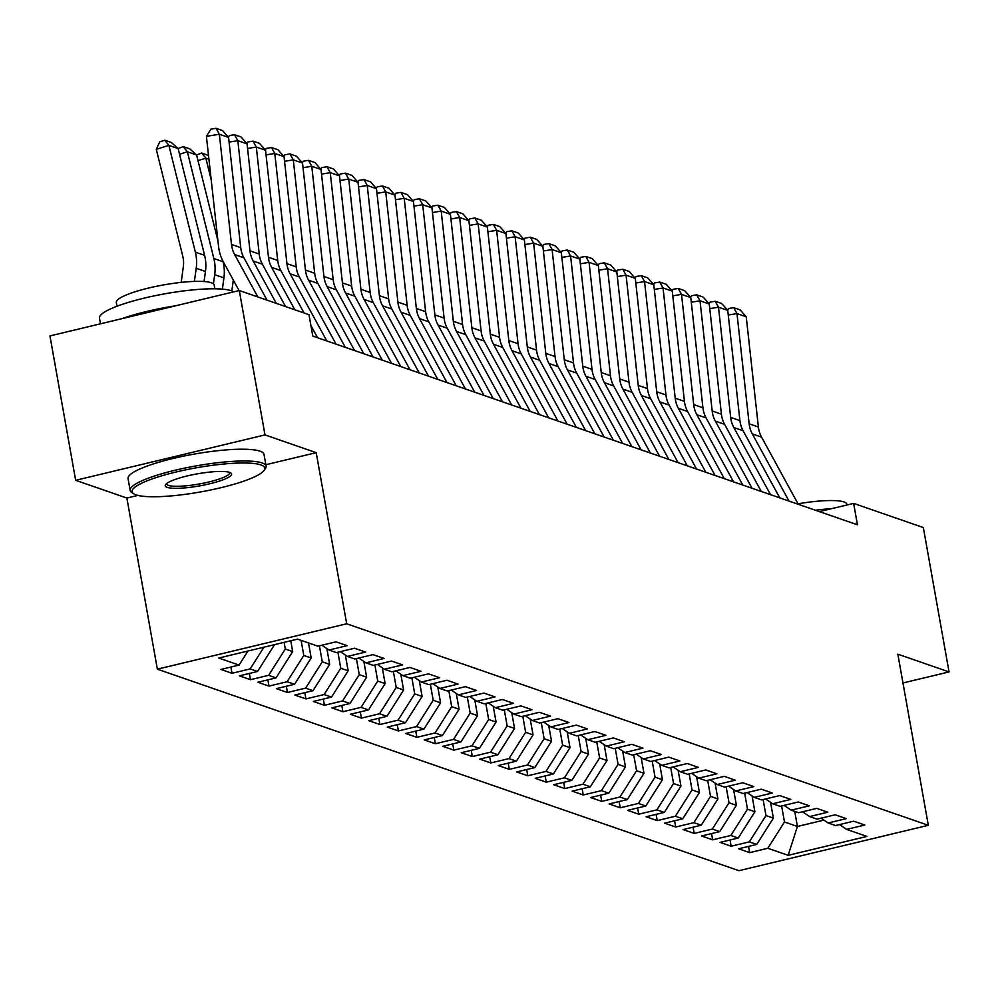<?xml version="1.0" encoding="UTF-8"?>
<svg xmlns="http://www.w3.org/2000/svg" width="999" height="999" viewBox="0 0 999 999"><rect width="100%" height="100%" fill="white"/><g stroke="black" fill="none" stroke-linecap="round" stroke-linejoin="round"><path stroke-width="1.5" d="M157.355 669.168L738.985 870.691L928.321 825.299L346.69 623.776L157.355 669.168L126.873 498.051L137.899 495.404M265.846 464.735L316.208 452.659L264.997 434.915L75.662 480.307L126.873 498.051M75.662 480.307L49.95 335.926L239.285 290.534L264.997 434.915M794.729 811.413L797.414 826.46L788.149 855.319L866.957 836.425L846.615 829.382L864.784 825.024L853.695 821.19L835.526 825.536L828.134 822.976L846.29 818.618L835.201 814.784L817.032 819.13L809.64 816.57L827.809 812.212L816.72 808.378L798.551 812.724L791.158 810.164L809.315 805.818L798.226 801.972L780.057 806.33L772.664 803.758L790.833 799.412L779.744 795.566L761.575 799.924L754.183 797.352L772.339 793.006L761.25 789.16L743.081 793.518L735.689 790.946L753.858 786.6L742.769 782.754L724.6 787.112L717.207 784.54L735.364 780.194L724.275 776.348L706.106 780.706L698.713 778.134L716.882 773.788L705.781 769.942L687.624 774.3L680.232 771.727L698.388 767.382L687.3 763.536L669.13 767.894L661.738 765.334L679.907 760.976L668.806 757.13L650.649 761.488L643.256 758.928L661.413 754.57L650.324 750.724L632.155 755.082L624.762 752.522L642.931 748.164L631.83 744.317L613.673 748.676L606.281 746.116L624.437 741.758L613.349 737.911L595.179 742.269L587.787 739.71L605.956 735.351L594.855 731.505L576.698 735.863L569.305 733.303L587.462 728.945L576.373 725.099L558.204 729.457L550.811 726.897L568.98 722.539L557.879 718.693L539.722 723.051L532.33 720.491L550.486 716.133L539.398 712.287L521.228 716.645L513.836 714.085L532.005 709.727L520.904 705.881L502.747 710.239L495.354 707.679L513.511 703.321L502.422 699.475L484.253 703.833L476.86 701.273L495.029 696.915L483.928 693.069L465.771 697.427L458.366 694.867L476.535 690.509L465.447 686.663L447.277 691.021L439.885 688.461L458.054 684.103L446.953 680.257L428.796 684.615L421.391 682.055L439.56 677.697L428.471 673.85L410.302 678.209L402.909 675.649L421.079 671.291L409.977 667.444L391.82 671.803L384.415 669.243L402.585 664.884L391.496 661.038L373.326 665.396L365.934 662.837L384.103 658.478L373.002 654.632L354.845 658.99L347.44 656.43L365.609 652.072L354.52 648.239L336.351 652.584L328.958 650.024L347.128 645.666L336.026 641.833L317.869 646.178L297.527 639.135L218.731 658.029L239.061 665.072L220.891 669.43L231.993 673.276L250.15 668.918L257.555 671.478L239.385 675.836L250.474 679.682L268.644 675.324L276.036 677.884L257.867 682.242L268.968 686.088L287.125 681.73L294.53 684.29L276.361 688.648L287.45 692.494L305.619 688.136L313.012 690.696L294.842 695.054L305.944 698.9L324.101 694.542L331.506 697.102L313.336 701.46L324.425 705.306L342.595 700.948L349.987 703.508L331.818 707.866L342.919 711.713L361.076 707.354L368.481 709.914L350.312 714.273L361.401 718.119L379.57 713.761L386.963 716.32L368.793 720.679L379.895 724.525L398.052 720.167L405.457 722.727L387.287 727.085L398.376 730.931L416.546 726.573L423.938 729.133L405.769 733.491L416.87 737.324L435.027 732.979L442.432 735.539L424.263 739.897L435.352 743.731L453.521 739.385L460.914 741.945L442.744 746.303L453.846 750.137L472.003 745.791L479.408 748.351L461.238 752.709L472.327 756.543L490.497 752.197L497.889 754.757L479.72 759.115L490.821 762.949L508.978 758.603L516.383 761.163L498.214 765.521L509.303 769.355L527.472 765.009L534.865 767.569L516.695 771.927L527.797 775.761L545.966 771.415L553.359 773.975L535.189 778.321L546.278 782.167L564.447 777.809L571.84 780.381L553.683 784.727L564.772 788.573L582.941 784.215L590.334 786.787L572.165 791.133L583.254 794.979L601.423 790.621L608.816 793.194L590.659 797.539L601.748 801.385L619.917 797.027L627.31 799.6L609.14 803.945L620.229 807.791L638.398 803.433L645.791 806.006L627.634 810.351L638.723 814.197L656.892 809.839L664.285 812.412L646.116 816.757L657.205 820.604L675.374 816.245L682.767 818.805L664.61 823.164L675.699 827.01L693.868 822.652L701.261 825.211L683.091 829.57L694.18 833.416L712.349 829.058L719.742 831.618L701.585 835.976L712.674 839.822L730.843 835.464L738.236 838.024L720.067 842.382L731.156 846.228L749.325 841.87L756.718 844.43L738.561 848.788L749.65 852.634L748.538 846.39M788.149 855.319L767.819 848.276L749.65 852.634M239.285 290.534L308.978 314.685L312.787 336.076L857.442 524.787L853.633 503.396L819.392 511.6M770.566 802.334L773.376 818.144L765.983 815.571L763.124 799.55M756.718 844.43L773.376 818.144M749.325 841.87L765.983 815.571M846.615 829.382L839.535 824.575M752.072 795.928L754.894 811.737L747.502 809.165L744.642 793.144M738.236 838.024L754.894 811.737M730.843 835.464L747.502 809.165M828.134 822.976L821.053 818.169M733.591 789.522L736.4 805.331L729.008 802.759L726.148 786.737M719.742 831.618L736.4 805.331M712.349 829.058L729.008 802.759M809.64 816.57L802.559 811.762M715.097 783.116L717.919 798.925L710.526 796.353L707.667 780.331M701.261 825.211L717.919 798.925M693.868 822.652L710.526 796.353M791.158 810.164L784.078 805.356M696.615 776.71L699.425 792.519L692.032 789.947L689.173 773.925M682.767 818.805L699.425 792.519M675.374 816.245L692.032 789.947M772.664 803.758L765.584 798.95M678.121 770.304L680.943 786.113L673.551 783.541L670.691 767.519M664.285 812.412L680.943 786.113M656.892 809.839L673.551 783.541M754.183 797.352L747.102 792.557M659.64 763.898L662.449 779.707L655.057 777.147L652.197 761.113M645.791 806.006L662.449 779.707M638.398 803.433L655.057 777.147M735.689 790.946L728.608 786.151M641.146 757.492L643.968 773.301L636.575 770.741L633.716 754.707M627.31 799.6L643.968 773.301M619.917 797.027L636.575 770.741M717.207 784.54L710.127 779.744M622.664 751.086L625.474 766.895L618.081 764.335L615.222 748.301M608.816 793.194L625.474 766.895M601.423 790.621L618.081 764.335M698.713 778.134L691.633 773.338M604.17 744.68L606.992 760.489L599.6 757.929L596.74 741.895M590.334 786.787L606.992 760.489M582.941 784.215L599.6 757.929M680.232 771.727L673.151 766.932M585.689 738.273L588.498 754.083L581.106 751.523L578.246 735.489M571.84 780.381L588.498 754.083M564.447 777.809L581.106 751.523M661.738 765.334L654.657 760.526M567.195 731.867L570.017 747.677L562.624 745.117L559.765 729.083M553.359 773.975L570.017 747.677M545.966 771.415L562.624 745.117M643.256 758.928L636.176 754.12M548.713 725.461L551.523 741.27L544.13 738.711L541.271 722.677M534.865 767.569L551.523 741.27M527.472 765.009L544.13 738.711M624.762 752.522L617.682 747.714M530.219 719.068L533.041 734.864L525.636 732.304L522.789 716.271M516.383 761.163L533.041 734.864M508.978 758.603L525.636 732.304M606.281 746.116L599.2 741.308M511.738 712.662L514.547 728.458L507.155 725.898L504.295 709.864M497.889 754.757L514.547 728.458M490.497 752.197L507.155 725.898M587.787 739.71L580.706 734.902M493.244 706.256L496.066 722.052L488.661 719.492L485.814 703.458M479.408 748.351L496.066 722.052M472.003 745.791L488.661 719.492M569.305 733.303L562.225 728.496M474.762 699.849L477.572 715.646L470.179 713.086L467.32 697.052M460.914 741.945L477.572 715.646M453.521 739.385L470.179 713.086M550.811 726.897L543.731 722.09M456.268 693.443L459.09 709.24L451.685 706.68L448.838 690.646M442.432 735.539L459.09 709.24M435.027 732.979L451.685 706.68M532.33 720.491L525.249 715.684M437.787 687.037L440.596 702.834L433.204 700.274L430.344 684.24M423.938 729.133L440.596 702.834M416.546 726.573L433.204 700.274M513.836 714.085L506.755 709.278M419.293 680.631L422.115 696.428L414.71 693.868L411.863 677.834M405.457 722.727L422.115 696.428M398.052 720.167L414.71 693.868M495.354 707.679L488.274 702.871M400.811 674.225L403.621 690.022L396.228 687.462L393.369 671.428M386.963 716.32L403.621 690.022M379.57 713.761L396.228 687.462M476.86 701.273L469.78 696.465M382.317 667.819L385.139 683.616L377.734 681.056L374.887 665.022M368.481 709.914L385.139 683.616M361.076 707.354L377.734 681.056M458.366 694.867L451.298 690.059M363.836 661.413L366.645 677.21L359.253 674.65L356.393 658.616M349.987 703.508L366.645 677.21M342.595 700.948L359.253 674.65M439.885 688.461L432.804 683.653M345.342 655.007L348.164 670.804L340.759 668.244L337.912 652.21M331.506 697.102L348.164 670.804M324.101 694.542L340.759 668.244M421.391 682.055L414.323 677.247M326.86 648.601L329.67 664.397L322.277 661.837L319.418 645.804M313.012 690.696L329.67 664.397M305.619 688.136L322.277 661.837M402.909 675.649L395.829 670.841M308.504 642.944L311.188 657.991L303.783 655.431L301.111 640.371M294.53 684.29L311.188 657.991M287.125 681.73L303.783 655.431M384.415 669.243L377.347 664.435M290.771 640.759L292.695 651.585L285.302 649.025L284.116 642.357M276.036 677.884L292.695 651.585M268.644 675.324L285.302 649.025M365.934 662.837L358.853 658.029M274.126 644.742L273.426 644.917M257.555 671.478L274.213 645.179M250.15 668.918L263.911 647.19M347.44 656.43L340.372 651.623M239.061 665.072L247.964 651.023M328.958 650.024L321.878 645.217M902.971 682.966L949.05 671.927L923.338 527.547L853.633 503.396M316.208 452.659L346.69 623.776M949.05 671.927L897.839 654.183L928.321 825.299M781.618 805.956L784.477 821.977L797.414 826.46L823.913 820.117M767.819 848.276L784.477 821.977M231.993 673.276L230.881 667.032M250.474 679.682L249.363 673.438M268.968 686.088L267.857 679.844M287.45 692.494L286.338 686.251M305.944 698.9L304.832 692.657M324.425 705.306L323.314 699.063M342.919 711.713L341.808 705.469M361.401 718.119L360.289 711.875M379.895 724.525L378.783 718.281M398.376 730.931L397.265 724.687M416.87 737.324L415.759 731.093M435.352 743.731L434.24 737.499M453.846 750.137L452.734 743.905M472.327 756.543L471.216 750.311M490.821 762.949L489.71 756.718M509.303 769.355L508.191 763.124M527.797 775.761L526.685 769.53M546.278 782.167L545.167 775.936M564.772 788.573L563.661 782.342M583.254 794.979L582.142 788.748M601.748 801.385L600.636 795.154M620.229 807.791L619.118 801.56M638.723 814.197L637.612 807.966M657.205 820.604L656.093 814.372M675.699 827.01L674.587 820.778M694.18 833.416L693.069 827.184M712.674 839.822L711.563 833.591M731.156 846.228L730.044 839.997M257.829 296.953L234.665 254.583A27.622 25.824 109.1 0 1 231.493 244.43L219.33 134.241L206.406 136.376L218.569 246.578A41.421 38.736 -70.9 0 0 223.314 261.788L239.061 290.584M267.07 300.162L243.906 257.779A27.622 25.824 109.1 0 1 240.734 247.64L228.571 137.437L219.33 134.241L216.059 128.309L222.527 130.557L228.571 137.437M206.406 136.376L210.889 129.171L216.059 128.309M178.122 148.576L168.881 145.367L156.281 149.35L159.753 141.808L164.785 140.222L171.266 142.457L178.122 148.576L204.608 255.344A41.421 38.736 109.1 0 1 205.444 271.491L204.071 281.518M164.785 140.222L168.881 145.367L195.354 252.135A41.421 38.736 109.1 0 1 196.191 268.294L194.393 281.406M181.194 282.38L183.317 266.883A27.622 25.824 -70.9 0 0 182.755 256.119L156.281 149.35M276.311 303.359L253.147 260.989A27.622 25.824 109.1 0 1 249.975 250.836L237.812 140.647L229.083 142.083M285.552 306.568L262.387 264.186A27.622 25.824 109.1 0 1 259.228 254.046L247.053 143.844L237.812 140.647L234.54 134.715L241.021 136.963L247.053 143.844M228.359 137.2L229.37 135.577L234.54 134.715M294.805 309.765L271.641 267.382A27.622 25.824 109.1 0 1 268.469 257.243L256.306 147.04L247.577 148.489M304.046 312.974L280.881 270.592A27.622 25.824 109.1 0 1 277.71 260.452L265.547 150.25L256.306 147.04L253.034 141.121L259.503 143.369L265.547 150.25M317.582 337.737L310.914 325.537M246.853 143.606L247.864 141.983L253.034 141.121M178.084 148.551L183.279 146.628L189.748 148.863L196.603 154.982L217.957 241.059M222.914 261.026L223.089 261.75A41.421 38.736 109.1 0 1 223.926 277.897L222.39 289.123M196.603 154.982L187.362 151.773L213.848 258.541A41.421 38.736 109.1 0 1 214.685 274.7L213.424 283.853M183.279 146.628L187.362 151.773L179.533 154.258M233.304 280.057A41.421 38.736 109.1 0 1 233.167 281.106L231.83 290.909M208.928 159.253L205.856 158.179L211.176 179.658M196.578 154.945L201.761 153.034L205.856 158.179L198.014 160.652M201.761 153.034L208.516 155.519M135.989 494.842A67.383 12.25 169.9 0 0 204.807 491.158A67.383 12.25 169.9 0 0 264.011 470.492A67.383 12.25 169.9 0 0 260.839 464.91A67.383 12.25 169.9 0 0 179.907 471.116A67.383 12.25 169.9 0 0 133.616 493.718A67.383 12.25 169.9 0 0 135.989 494.842M133.616 493.718L131.731 492.457A69.043 12.55 -10.1 0 1 130.157 490.384A69.043 12.55 -10.1 0 1 185.315 467.969A69.043 12.55 -10.1 0 1 262.088 462.937A69.043 12.55 -10.1 0 1 266.096 466.171A69.043 12.55 -10.1 0 1 265.334 468.656L264.011 470.492M167.195 487.362A33.691 6.119 -10.1 0 1 165.609 484.577A33.691 6.119 -10.1 0 1 195.217 474.238A33.691 6.119 -10.1 0 1 229.633 472.402A33.691 6.119 -10.1 0 1 230.819 472.964A33.691 6.119 -10.1 0 1 207.667 484.265A33.691 6.119 -10.1 0 1 167.195 487.362M166.571 483.603A32.043 5.819 169.9 0 0 166.583 483.891A32.043 5.819 169.9 0 0 168.444 485.389A32.043 5.819 169.9 0 0 204.071 483.054A32.043 5.819 169.9 0 0 229.67 472.664A32.043 5.819 169.9 0 0 229.583 472.377M100.487 323.813L99.488 318.194A69.043 12.55 -10.1 0 1 154.645 295.779A69.043 12.55 -10.1 0 1 231.418 290.759A69.043 12.55 -10.1 0 1 233.766 291.858M116.983 306.231L116.321 302.51A49.713 9.041 -10.1 0 1 156.044 286.376A49.713 9.041 -10.1 0 1 211.313 282.754A49.713 9.041 -10.1 0 1 214.211 285.077L214.872 288.798M130.157 490.384L128.059 478.621A69.043 12.55 -10.1 0 1 183.217 456.206A69.043 12.55 -10.1 0 1 259.99 451.173A69.043 12.55 -10.1 0 1 264.011 454.408L266.096 466.171M121.853 318.693A69.043 12.55 -10.1 0 1 175.936 305.719M798.001 503.808A49.713 9.041 -10.1 0 1 843.968 501.948A49.713 9.041 -10.1 0 1 846.865 504.283L846.99 504.982M815.471 510.239A69.043 12.55 -10.1 0 1 832.167 508.541M326.823 340.934L290.122 273.788A27.622 25.824 109.1 0 1 286.95 263.649L274.787 153.446L266.059 154.895M336.064 344.131L299.363 276.998A27.622 25.824 109.1 0 1 296.204 266.858L284.028 156.656L274.787 153.446L271.516 147.527L277.997 149.775L284.028 156.656M265.334 150.012L266.346 148.389L271.516 147.527M345.304 347.34L308.616 280.195A27.622 25.824 109.1 0 1 305.444 270.055L293.281 159.852L284.553 161.301M354.558 350.537L317.857 283.404A27.622 25.824 109.1 0 1 314.685 273.264L302.522 163.062L293.281 159.852L290.01 153.933L296.478 156.181L302.522 163.062M283.828 156.418L284.84 154.795L290.01 153.933M363.798 353.746L327.098 286.601A27.622 25.824 109.1 0 1 323.938 276.461L311.763 166.259L303.034 167.707M373.039 356.943L336.338 289.81A27.622 25.824 109.1 0 1 333.179 279.67L321.004 169.468L311.763 166.259L308.491 160.34L314.972 162.587L321.004 169.468M302.31 162.825L303.321 161.201L308.491 160.34M382.28 360.152L345.592 293.007A27.622 25.824 109.1 0 1 342.42 282.867L330.257 172.665L321.528 174.113M391.533 363.349L354.832 296.216A27.622 25.824 109.1 0 1 351.66 286.076L339.498 175.874L330.257 172.665L326.985 166.746L333.454 168.993L339.498 175.874M320.804 169.231L321.815 167.607L326.985 166.746M400.774 366.558L364.073 299.413A27.622 25.824 109.1 0 1 360.914 289.273L348.738 179.071L340.01 180.519M410.015 369.755L373.314 302.622A27.622 25.824 109.1 0 1 370.154 292.482L357.992 182.28L348.738 179.071L345.467 173.152L351.948 175.399L357.992 182.28M339.285 175.637L340.297 174.013L345.467 173.152M419.255 372.964L382.567 305.819A27.622 25.824 109.1 0 1 379.395 295.679L367.232 185.477L358.504 186.925M428.509 376.161L391.808 309.028A27.622 25.824 109.1 0 1 388.636 298.888L376.473 188.686L367.232 185.477L363.961 179.558L370.429 181.806L376.473 188.686M357.779 182.043L358.791 180.419L363.961 179.558M437.749 379.37L401.049 312.225A27.622 25.824 109.1 0 1 397.889 302.085L385.714 191.883L376.985 193.331M446.99 382.567L410.289 315.434A27.622 25.824 109.1 0 1 407.13 305.294L394.967 195.092L385.714 191.883L382.442 185.964L388.923 188.212L394.967 195.092M376.261 188.449L377.272 186.825L382.442 185.964M456.231 385.776L419.543 318.631A27.622 25.824 109.1 0 1 416.371 308.491L404.208 198.289L395.479 199.738M465.484 388.973L428.783 321.84A27.622 25.824 109.1 0 1 425.611 311.688L413.449 201.498L404.208 198.289L400.936 192.37L407.405 194.618L413.449 201.498M394.755 194.855L395.766 193.232L400.936 192.37M474.725 392.182L438.024 325.037A27.622 25.824 109.1 0 1 434.865 314.897L422.689 204.695L413.961 206.144M483.966 395.379L447.265 328.246A27.622 25.824 109.1 0 1 444.105 318.094L431.943 207.904L422.689 204.695L419.418 198.776L425.899 201.011L431.943 207.904M413.236 201.261L414.248 199.625L419.418 198.776M493.219 398.589L456.518 331.443A27.622 25.824 109.1 0 1 453.346 321.303L441.183 211.101L432.455 212.55M502.46 401.785L465.759 334.653A27.622 25.824 109.1 0 1 462.587 324.5L450.424 214.31L441.183 211.101L437.912 205.182L444.38 207.417L450.424 214.31M431.73 207.667L432.742 206.031L437.912 205.182M511.7 404.995L475 337.849A27.622 25.824 109.1 0 1 471.84 327.709L459.665 217.507L450.936 218.956M520.941 408.191L484.24 341.059A27.622 25.824 109.1 0 1 481.081 330.906L468.918 220.717L459.665 217.507L456.406 211.588L462.874 213.823L468.918 220.717M450.212 214.073L451.223 212.437L456.406 211.588M530.194 411.401L493.494 344.255A27.622 25.824 109.1 0 1 490.322 334.116L478.159 223.913L469.43 225.362M539.435 414.597L502.734 347.465A27.622 25.824 109.1 0 1 499.562 337.312L487.4 227.123L478.159 223.913L474.887 217.994L481.356 220.23L487.4 227.123M468.706 220.479L469.717 218.843L474.887 217.994M548.676 417.807L511.975 350.661A27.622 25.824 109.1 0 1 508.816 340.522L496.64 230.319L487.912 231.768M557.917 421.004L521.216 353.871A27.622 25.824 109.1 0 1 518.056 343.718L505.894 233.529L496.64 230.319L493.381 224.4L499.85 226.636L505.894 233.529M487.187 226.885L488.199 225.25L493.381 224.4M567.17 424.213L530.469 357.068A27.622 25.824 109.1 0 1 527.297 346.928L515.134 236.726L506.406 238.174M576.411 427.41L539.71 360.277A27.622 25.824 109.1 0 1 536.538 350.125L524.375 239.935L515.134 236.726L511.863 230.806L518.331 233.042L524.375 239.935M505.681 233.291L506.693 231.656L511.863 230.806M585.651 430.619L548.951 363.474A27.622 25.824 109.1 0 1 545.791 353.334L533.616 243.132L524.887 244.58M594.892 433.816L558.191 366.683A27.622 25.824 109.1 0 1 555.032 356.531L542.869 246.328L533.616 243.132L530.357 237.213L536.825 239.448L542.869 246.328M524.163 239.698L525.174 238.062L530.357 237.213M604.145 437.025L567.444 369.88A27.622 25.824 109.1 0 1 564.273 359.74L552.11 249.538L543.381 250.986M613.386 440.222L576.685 373.077A27.622 25.824 109.1 0 1 573.513 362.937L561.351 252.735L552.11 249.538L548.838 243.619L555.307 245.854L561.351 252.735M542.657 246.104L543.668 244.468L548.838 243.619M622.627 443.419L585.926 376.286A27.622 25.824 109.1 0 1 582.767 366.146L570.591 255.944L561.863 257.392M631.868 446.628L595.167 379.483A27.622 25.824 109.1 0 1 592.007 369.343L579.845 259.141L570.591 255.944L567.332 250.025L573.801 252.26L579.845 259.141M561.138 252.497L562.162 250.874L567.332 250.025M641.121 449.825L604.42 382.692A27.622 25.824 109.1 0 1 601.248 372.552L589.085 262.35L580.357 263.798M650.361 453.034L613.661 385.889A27.622 25.824 109.1 0 1 610.489 375.749L598.326 265.547L589.085 262.35L585.814 256.431L592.282 258.666L598.326 265.547M579.632 258.903L580.644 257.28L585.814 256.431M659.602 456.231L622.901 389.098A27.622 25.824 109.1 0 1 619.742 378.958L607.567 268.756L598.838 270.205M668.843 459.44L632.155 392.295A27.622 25.824 109.1 0 1 628.983 382.155L616.82 271.953L607.567 268.756L604.308 262.837L610.776 265.072L616.82 271.953M598.114 265.309L599.138 263.686L604.308 262.837M678.096 462.637L641.395 395.504A27.622 25.824 109.1 0 1 638.224 385.364L626.061 275.162L617.332 276.611M687.337 465.846L650.636 398.701A27.622 25.824 109.1 0 1 647.464 388.561L635.302 278.359L626.061 275.162L622.789 269.243L629.258 271.478L635.302 278.359M616.608 271.716L617.619 270.092L622.789 269.243M696.578 469.043L659.877 401.91A27.622 25.824 109.1 0 1 656.718 391.77L644.542 281.568L635.814 283.017M705.818 472.252L669.13 405.107A27.622 25.824 109.1 0 1 665.958 394.967L653.796 284.765L644.542 281.568L641.283 275.649L647.752 277.884L653.796 284.765M635.089 278.122L636.113 276.498L641.283 275.649M715.072 475.449L678.371 408.316A27.622 25.824 109.1 0 1 675.199 398.176L663.036 287.974L654.308 289.423M724.312 478.658L687.612 411.513A27.622 25.824 109.1 0 1 684.44 401.373L672.277 291.171L663.036 287.974L659.765 282.055L666.233 284.29L672.277 291.171M653.583 284.528L654.595 282.904L659.765 282.055M733.553 481.855L696.852 414.722A27.622 25.824 109.1 0 1 693.693 404.583L681.518 294.38L672.789 295.829M742.794 485.064L706.106 417.919A27.622 25.824 109.1 0 1 702.934 407.779L690.771 297.577L681.518 294.38L678.259 288.449L684.727 290.697L690.771 297.577M672.065 290.934L673.089 289.31L678.259 288.449M752.047 488.261L715.346 421.128A27.622 25.824 109.1 0 1 712.175 410.976L700.012 300.786L691.283 302.222M761.288 491.471L724.587 424.325A27.622 25.824 109.1 0 1 721.415 414.185L709.253 303.983L700.012 300.786L696.74 294.855L703.209 297.103L709.253 303.983M690.559 297.34L691.57 295.716L696.74 294.855M770.529 494.667L733.828 427.535A27.622 25.824 109.1 0 1 730.669 417.382L718.493 307.192L709.765 308.629M779.769 497.877L743.081 430.731A27.622 25.824 109.1 0 1 739.909 420.591L727.747 310.389L718.493 307.192L715.234 301.261L721.703 303.509L727.747 310.389M709.04 303.746L710.064 302.123L715.234 301.261M789.023 501.073L752.322 433.941A27.622 25.824 109.1 0 1 749.15 423.788L736.987 313.599L728.259 315.035M798.263 504.283L761.563 437.137A27.622 25.824 109.1 0 1 758.391 426.998L746.228 316.795L736.987 313.599L733.716 307.667L740.184 309.915L746.228 316.795M727.534 310.152L728.546 308.529L733.716 307.667M234.665 254.583L243.906 257.779M231.493 244.43L240.734 247.64M204.608 255.344L195.354 252.135M205.444 271.491L196.191 268.294M253.147 260.989L262.387 264.186M249.975 250.836L259.228 254.046M271.641 267.382L280.881 270.592M268.469 257.243L277.71 260.452M223.089 261.75L213.848 258.541M223.926 277.897L214.685 274.7M234.041 281.406L233.167 281.106M290.122 273.788L299.363 276.998M286.95 263.649L296.204 266.858M308.616 280.195L317.857 283.404M305.444 270.055L314.685 273.264M327.098 286.601L336.338 289.81M323.938 276.461L333.179 279.67M345.592 293.007L354.832 296.216M342.42 282.867L351.66 286.076M364.073 299.413L373.314 302.622M360.914 289.273L370.154 292.482M382.567 305.819L391.808 309.028M379.395 295.679L388.636 298.888M401.049 312.225L410.289 315.434M397.889 302.085L407.13 305.294M419.543 318.631L428.783 321.84M416.371 308.491L425.611 311.688M438.024 325.037L447.265 328.246M434.865 314.897L444.105 318.094M456.518 331.443L465.759 334.653M453.346 321.303L462.587 324.5M475 337.849L484.24 341.059M471.84 327.709L481.081 330.906M493.494 344.255L502.734 347.465M490.322 334.116L499.562 337.312M511.975 350.661L521.216 353.871M508.816 340.522L518.056 343.718M530.469 357.068L539.71 360.277M527.297 346.928L536.538 350.125M548.951 363.474L558.191 366.683M545.791 353.334L555.032 356.531M567.444 369.88L576.685 373.077M564.273 359.74L573.513 362.937M585.926 376.286L595.167 379.483M582.767 366.146L592.007 369.343M604.42 382.692L613.661 385.889M601.248 372.552L610.489 375.749M622.901 389.098L632.155 392.295M619.742 378.958L628.983 382.155M641.395 395.504L650.636 398.701M638.224 385.364L647.464 388.561M659.877 401.91L669.13 405.107M656.718 391.77L665.958 394.967M678.371 408.316L687.612 411.513M675.199 398.176L684.44 401.373M696.852 414.722L706.106 417.919M693.693 404.583L702.934 407.779M715.346 421.128L724.587 424.325M712.175 410.976L721.415 414.185M733.828 427.535L743.081 430.731M730.669 417.382L739.909 420.591M752.322 433.941L761.563 437.137M749.15 423.788L758.391 426.998"/></g></svg>
